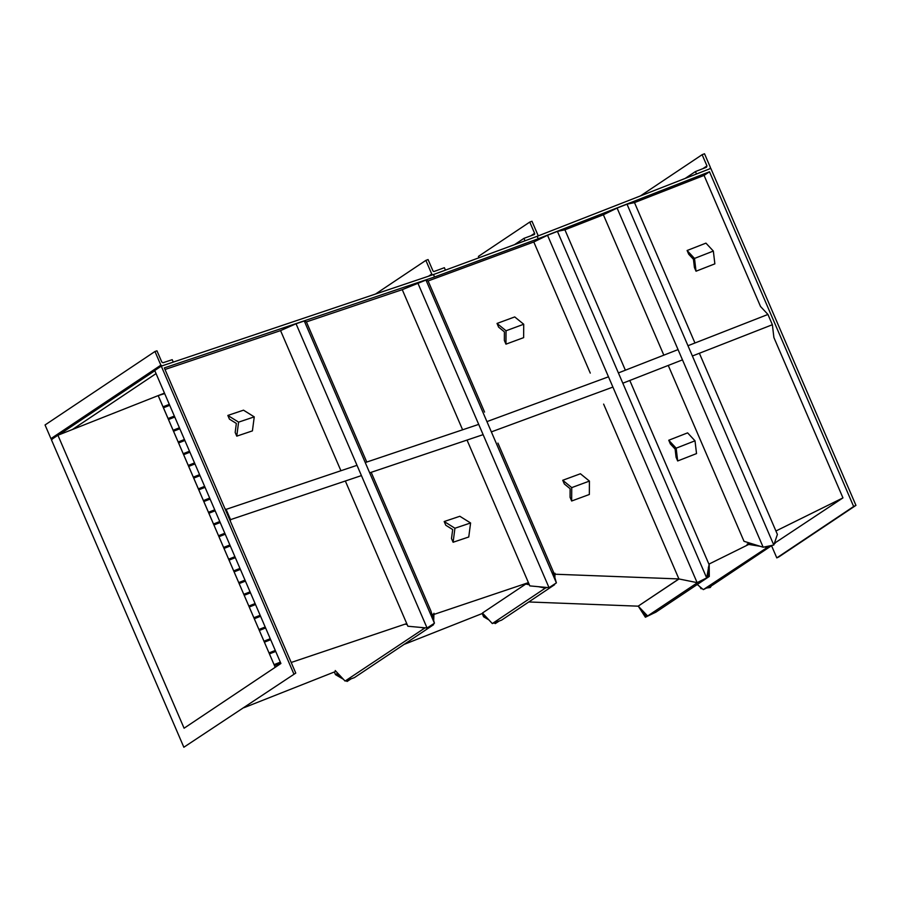 <?xml version="1.0" encoding="UTF-8"?>
<svg xmlns="http://www.w3.org/2000/svg" width="901" height="901" viewBox="0 0 901 901"><rect width="100%" height="100%" fill="white"/><g stroke="black" fill="none" stroke-linecap="round" stroke-linejoin="round"><path stroke-width="1.35" d="M254.251 416.87L252.415 430.881L236.76 436.152L235.172 432.446L236.344 423.447L229.44 419.134L227.84 415.44L243.495 410.169L254.251 416.87L238.596 422.141L227.84 415.44M236.76 436.152L238.596 422.141M713.344 251.064L714.865 263.847L696.023 271.212L694.423 267.507L693.443 259.297L688.691 254.206L687.103 250.501L705.945 243.135L713.344 251.064L694.502 258.429L687.103 250.501M696.023 271.212L694.502 258.429M470.592 522.974L468.757 536.985L453.102 542.256L451.502 538.55L452.685 529.551L445.77 525.238L444.182 521.533L459.837 516.273L470.592 522.974L454.937 528.234L444.182 521.533M453.102 542.256L454.937 528.234M695.009 440.803L696.529 453.586L677.676 460.963L676.077 457.257L675.108 449.047L670.344 443.945L668.756 440.24L687.598 432.874L695.009 440.803L676.155 448.18L668.756 440.24M677.676 460.963L676.155 448.18M523.718 324.247L523.639 337.638L505.957 344.159L504.357 340.454L504.402 331.85L498.625 327.153L497.025 323.448L514.719 316.927L523.718 324.247L506.035 330.768L497.025 323.448M505.957 344.159L506.035 330.768M295.765 673.092L183.849 747.244L295.765 673.092L164.331 367.912L434.541 276.979L433.494 274.535L537.187 236.299L710.821 168.397L855.95 505.371L778.734 556.987L776.797 557.888L771.538 545.691M434.541 276.979L538.235 238.742L537.187 236.299L525.013 240.792L523.965 238.348L514.527 244.655M293.771 673.768L161.279 366.133L433.494 274.535L445.443 270.131L444.384 267.698L434.214 271.438A1.07 0.935 -123.8 0 1 432.919 270.796L428.076 259.567L425.869 260.378L375.48 294.064M183.849 747.244L51.357 439.62L57.912 435.239L184.086 728.222L280.909 663.496L154.735 370.514L161.279 366.133M164.466 393.118L57.912 435.239M776.797 557.888L853.652 506.508L709.492 171.776L704.064 175.402L760.534 306.509L767.945 314.449L687.97 345.725M853.652 506.508L855.95 505.371M538.235 238.742L709.492 171.776M775.063 542.886L842.953 497.893L773.891 337.526L772.371 324.72L692.396 355.996M625.373 370.198L564.916 229.811L603.377 214.776L663.834 355.163M603.377 214.776L617.095 208.052L627.006 204.178L634.495 202.612L704.064 175.402M165.007 369.489L280.56 330.611L340.916 470.739M366.763 462.044L306.408 321.905L402.251 289.66L462.607 429.8M402.251 289.66L425.97 280.053L428.099 280.966L484.558 412.072L428.099 280.966L533.797 241.986L590.268 373.093L533.797 241.986L547.526 235.262L697.126 582.643L678.915 578.938L603.625 404.11L678.915 578.938L554.971 574.219M629.799 380.47L708.896 564.127L748.72 544.441M749.418 544.103L750.826 543.404M775.919 531.004L842.953 497.893M554.126 573.588L497.926 443.089L552.944 570.862L556.39 582.879L425.97 280.053M291.192 662.472L406.745 623.582M433.922 614.437L528.425 582.632M482.733 613.322L404.053 644.429M335.983 671.335L244.013 707.69M679.016 578.96L638.133 606.17L528.786 601.958M638.133 606.17L678.791 578.994M154.972 351.491L160.862 365.164L162.079 365.874L173.262 362.112L172.204 359.668L163.025 362.754L161.808 362.044L156.965 350.816L154.972 351.491L45.05 424.968L50.94 438.641L52.326 439.238M156.064 373.6L72.463 429.495M425.869 260.378L431.759 274.05A1.07 0.935 56.2 0 0 432.885 274.737M695.448 171.562L696.496 174.006L709.875 168.769L710.405 167.428L704.514 153.756L702.127 154.69L706.97 165.919L706.429 167.271L695.448 171.562L685.165 178.432M702.127 154.69L640.431 195.922M537.57 236.141L537.514 236.175A1.07 0.935 56.2 0 0 537.863 234.924L531.973 221.252L529.765 222.063L478.408 256.402L478.994 257.765M529.765 222.063L534.597 233.291A1.07 0.935 -123.8 0 1 534.135 234.598L523.965 238.348M225.318 509.504L229.969 520.305M361.436 475.593L230.532 519.64L230.341 521.172M612.905 387.081L491.36 431.883M483.127 434.654L369.669 472.834M224.946 508.648L226.117 509.369L230.532 519.64M608.479 376.809L486.934 421.612M478.701 424.382L365.243 462.562M357.01 465.321L226.117 509.369M682.474 359.871L622.816 383.207M678.059 349.599L618.39 372.935M767.945 314.449L772.371 324.72M427.074 628.008L434.44 623.21L304.279 320.993L296.046 323.763L427.074 628.008L407.883 626.24L345.342 481.01M296.046 323.763L280.56 330.611M434.44 623.21L430.993 611.193L371.178 472.315M306.408 321.905L304.279 320.993M430.295 625.902L433.561 624.708L354.386 677.631L345.083 681.066L335.217 670.524M345.083 681.066L425.103 627.828M405.157 624.123L407.151 624.539M420.958 627.445L424.258 628.132M433.561 624.708L433.595 623.762M433.696 620.643L433.955 613.266M433.009 618.244L433.156 614.189L431.973 614.628M432.063 614.921L433.156 614.189M348.315 679.872L347.133 680.3M341.445 677.169L336.895 674.511L338.168 673.678M351.12 678.836L347.122 681.449L345.928 680.751M343.416 679.275L335.476 674.635L334.339 671.988M335.476 674.635L337.706 673.182M496.451 622.028L495.066 622.546M486.889 617.759L485.031 616.667L485.549 616.329M482.215 613.536L483.612 616.791L485.087 615.833M499.255 620.992L495.257 623.605L494.063 622.906M488.86 619.865L483.612 616.791M552.245 585.571L554.622 584.017M554.858 577.518L555.005 573.261L553.766 573.723M554.599 584.704L501.609 620.125L492.318 623.56L482.452 613.018L525.812 584.028L529.349 584.772M528.583 583.003L525.812 584.028M538.471 586.697L545.308 588.128L492.318 623.56M545.308 588.128L547.053 587.486M542.301 587.047L545.691 587.362M528.819 583.544L527.671 583.972L529.135 584.276M554.171 575.12L553.946 574.354M467.033 440.071L529.833 585.898L549.024 587.666L556.39 582.879M417.737 282.824L549.024 587.666M617.095 208.052L763.158 547.222L773.801 545.026L777.394 534.417L699.379 353.271M627.006 204.178L773.801 545.026M634.495 202.612L694.953 342.999M668.26 365.434L744.001 541.298L763.158 547.222M771.977 545.398L712.59 585.098L703.321 589.614L697.261 584.49M703.321 589.614L769.645 545.882M749.587 543.021L747.12 544.181L760.151 546.288M764.375 546.975L766.582 547.324M774.173 543.934L775.108 543.303L774.939 541.659M774.241 543.72L775.108 543.303M750.465 543.292L748.922 544.024L757.077 545.342M765.602 546.716L767.066 546.411M709.943 586.393L708.896 586.9M710.574 586.089L710.101 586.742M711.644 585.56L710.225 587.52L706.654 587.993M702.104 588.59L701.068 588.725L699.795 586.641M698.647 581.888L647.628 615.991L655.782 612.23L709.29 576.46L709.188 563.981L706.677 577.924L557.437 231.388L547.526 235.262M564.916 229.811L557.437 231.388M706.677 577.924L697.126 582.643M647.233 615.574L645.668 616.295L643.821 611.982M653.597 613.232L645.386 617.23L638.291 606.17M645.668 616.295L641.005 609.031M708.4 567.213L708.468 576.167L706.823 576.978M647.628 615.991L638.246 606.125M709.29 576.46L706.711 577.732M589.423 481.089L589.344 494.48L571.662 501.001L570.074 497.296L570.119 488.691L564.341 483.983L562.742 480.278L580.424 473.757L589.423 481.089L571.741 487.61L562.742 480.278M571.662 501.001L571.741 487.61M158.407 396.08L168.082 418.537L174.355 416.059L168.07 418.548L198.366 488.86L204.64 486.371L198.355 488.86L213.503 524.01L219.776 521.533L213.492 524.022L238.742 582.609L245.016 580.131L238.731 582.609L258.925 629.484L265.198 627.006L258.925 629.495L275.21 667.303L158.171 395.607L164.68 393.602M274.478 665.625L280.763 663.136M274.062 664.645L280.335 662.167L274.062 664.645M269.433 653.901L275.717 651.423M269.016 652.932L275.289 650.443L269.016 652.932M264.387 642.188L270.672 639.699M270.244 638.73L263.97 641.208L270.244 638.719M254.296 618.75L260.569 616.261M253.868 617.771L260.152 615.282L253.868 617.771M249.25 607.026L255.524 604.548M248.822 606.058L255.107 603.569L248.822 606.058M243.777 594.333L250.061 591.844L243.777 594.333M239.148 583.589L245.432 581.1M234.102 571.876L240.387 569.387M233.686 570.896L239.959 568.407L233.686 570.896M229.057 560.152L235.341 557.663M228.64 559.172L234.913 556.694L228.64 559.172M224.011 548.439L230.284 545.95M223.594 547.459L229.868 544.97L223.594 547.459M218.549 535.735L224.822 533.257L218.549 535.735M213.92 524.99L220.193 522.512M208.874 513.277L215.148 510.788M208.446 512.297L214.731 509.82L208.446 512.297M203.829 501.553L210.102 499.075M203.401 500.584L209.685 498.095L203.401 500.584M193.726 478.116L200.011 475.638M193.31 477.147L199.583 474.658L193.31 477.147M188.681 466.403L194.965 463.914M188.264 465.423L194.537 462.934L188.264 465.423M183.635 454.678L189.908 452.189M183.218 453.699L189.492 451.221L183.218 453.699M178.173 441.986L184.446 439.497L178.173 441.986M173.544 431.241L179.817 428.752M173.116 430.261L179.4 427.784L173.116 430.261M168.498 419.528L174.771 417.039M163.025 406.824L169.309 404.346L163.025 406.824M163.453 407.793L169.726 405.315M178.601 442.954L184.863 440.476M198.783 489.829L205.056 487.351M218.977 536.703L225.239 534.225M259.353 630.463L265.615 627.986M244.205 595.302L250.478 592.824M160.862 365.164L50.94 438.641M154.826 370.716L58.88 434.856M431.759 274.05L428.516 276.213M706.97 165.919L702.848 168.667M534.597 233.291L530.824 235.825"/></g></svg>
